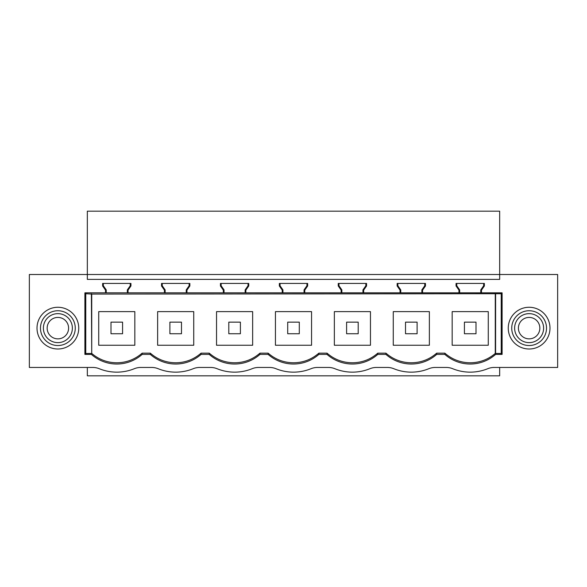 <?xml version="1.0" encoding="UTF-8"?>
<svg xmlns="http://www.w3.org/2000/svg" width="587" height="587" viewBox="0 0 587 587"><rect width="100%" height="100%" fill="white"/><g stroke="black" fill="none" stroke-linecap="round" stroke-linejoin="round"><path stroke-width="0.88" d="M87.331 367.447L87.331 375.827L499.669 375.827L499.669 367.447M499.669 274.511L499.669 211.173L87.331 211.173L87.331 274.511L557.65 274.511L557.65 367.447L494.239 367.447A17.397 17.397 0 0 0 487.687 368.731A46.38 46.38 0 0 1 452.746 368.731A17.397 17.397 0 0 0 446.201 367.447L435.334 367.447A17.397 17.397 0 0 0 428.781 368.731A46.38 46.38 0 0 1 393.84 368.731A17.397 17.397 0 0 0 387.295 367.447L376.428 367.447A17.397 17.397 0 0 0 369.876 368.731A46.38 46.38 0 0 1 334.935 368.731A17.397 17.397 0 0 0 328.382 367.447L317.523 367.447A17.397 17.397 0 0 0 310.971 368.731A46.38 46.38 0 0 1 276.029 368.731A17.397 17.397 0 0 0 269.477 367.447L258.618 367.447A17.397 17.397 0 0 0 252.065 368.731A46.38 46.38 0 0 1 217.124 368.731A17.397 17.397 0 0 0 210.572 367.447L199.705 367.447A17.397 17.397 0 0 0 193.16 368.731A46.38 46.38 0 0 1 158.219 368.731A17.397 17.397 0 0 0 151.666 367.447L140.799 367.447A17.397 17.397 0 0 0 134.254 368.731A46.38 46.38 0 0 1 99.313 368.731A17.397 17.397 0 0 0 92.761 367.447L29.35 367.447L29.35 274.511L87.331 274.511L87.331 279.375L499.669 279.375L499.669 274.511M78.746 328.14A20.875 20.875 0 0 1 57.878 349.008A20.875 20.875 0 0 1 37.003 328.14A20.875 20.875 0 0 1 57.878 307.265A20.875 20.875 0 0 1 78.746 328.14M508.254 328.14A20.875 20.875 0 0 1 529.122 307.265A20.875 20.875 0 0 1 549.997 328.14A20.875 20.875 0 0 1 529.122 349.008A20.875 20.875 0 0 1 508.254 328.14M142.157 354.401L150.309 354.401L150.309 353.154L142.157 353.154L142.157 354.401A38.265 38.265 0 0 1 91.403 354.401L91.403 353.484L85.768 353.499L85.313 354.401M128.047 290.117L128.047 292.832L127.335 292.832L127.335 289.897L128.047 290.117L130.945 285.979L130.945 283.433L102.622 283.433L102.622 285.979L105.521 290.117L105.521 292.832L84.895 292.832L84.895 354.401L91.403 354.401M128.047 292.832L186.24 292.832L186.24 289.897L186.952 290.117L186.952 292.832L245.146 292.832L245.146 289.897L245.858 290.117L245.858 292.832L304.051 292.832L304.051 289.897L304.763 290.117L304.763 292.832L362.957 292.832L362.957 289.897L363.669 290.117L363.669 292.832L421.862 292.832L421.862 289.897L422.574 290.117L422.574 292.832L480.768 292.832L480.768 289.897L481.479 290.117L481.479 292.832L480.768 292.832L480.768 289.897L483.666 285.759L483.666 283.433M186.952 290.117L189.85 285.979L189.85 283.433L161.528 283.433L161.528 285.979L164.426 290.117L164.426 292.832M245.858 290.117L248.756 285.979L248.756 283.433L220.433 283.433L220.433 285.979L223.331 290.117L223.331 292.832M304.763 290.117L307.661 285.979L307.661 283.433L279.339 283.433L279.339 285.979L282.237 290.117L282.237 292.832M363.669 290.117L366.567 285.979L366.567 283.433L338.244 283.433L338.244 285.979L341.142 290.117L341.142 292.832M422.574 290.117L425.472 285.979L425.472 283.433L397.15 283.433L397.15 285.979L400.048 290.117L400.048 292.832M456.055 283.433L484.378 283.433L456.055 283.433L456.055 285.979L458.953 290.117L458.953 292.832M484.378 283.433L484.378 285.979L481.479 290.117M85.313 292.832L85.768 293.727L91.733 294.072L495.611 293.727L495.597 354.401L502.105 354.401L502.105 292.832L481.479 292.832M470.216 364.028C479.85 363.911 488.311 360.704 495.597 354.401A38.265 38.265 0 0 1 444.843 354.401L444.843 353.154L436.691 353.154L436.691 354.401L444.843 354.401M436.691 354.401A38.265 38.265 0 0 1 385.938 354.401L385.938 353.154L377.779 353.154L377.779 354.401L385.938 354.401M377.779 354.401A38.265 38.265 0 0 1 327.032 354.401L327.032 353.154L318.873 353.154L318.873 354.401L327.032 354.401M318.873 354.401A38.265 38.265 0 0 1 268.127 354.401L268.127 353.154L259.968 353.154L259.968 354.401L268.127 354.401M259.968 354.401A38.265 38.265 0 0 1 209.221 354.401L209.221 353.154L201.062 353.154L201.062 354.401L209.221 354.401M201.062 354.401A38.265 38.265 0 0 1 150.309 354.401M422.574 292.832L421.862 292.832L421.862 289.897L424.761 285.759L424.761 283.433M363.669 292.832L362.957 292.832L362.957 289.897L365.855 285.759L365.855 283.433L366.567 283.433M304.763 292.832L304.051 292.832L304.051 289.897L306.95 285.759L306.95 283.433L307.661 283.433M245.858 292.832L245.146 292.832L245.146 289.897L248.044 285.759L248.044 283.433L248.756 283.433M186.952 292.832L186.24 292.832L186.24 289.897L189.139 285.759L189.139 283.433M127.335 292.832L105.521 292.832M495.611 293.727L501.232 293.727L501.687 292.832M444.843 353.154C452.129 359.464 460.582 362.671 470.216 362.781C479.689 362.678 488.039 359.567 495.267 353.44L501.232 353.499L501.687 354.401M501.232 293.727L501.232 353.499M425.472 283.433L397.861 283.433L397.861 285.759L400.76 289.897L400.048 290.117M484.378 285.979L483.666 285.759M456.055 285.979L456.767 285.759L456.767 283.433L456.767 285.759L459.665 289.897L458.953 290.117M456.767 285.759L459.665 289.897L459.665 292.832M495.267 353.44L495.267 294.072M91.733 294.072L91.733 353.44C98.961 359.56 107.311 362.678 116.784 362.781C126.41 362.671 134.871 359.464 142.157 353.154M150.309 353.154C157.595 359.464 166.055 362.671 175.689 362.781C185.316 362.671 193.776 359.464 201.062 353.154M209.221 353.154C216.5 359.464 224.96 362.671 234.595 362.781C244.229 362.671 252.681 359.464 259.968 353.154M268.127 353.154C275.406 359.464 283.866 362.671 293.5 362.781C303.134 362.671 311.587 359.464 318.873 353.154M327.032 353.154C334.311 359.464 342.771 362.671 352.405 362.781C362.04 362.671 370.492 359.464 377.779 353.154M385.938 353.154C393.224 359.464 401.677 362.671 411.311 362.781C420.945 362.671 429.405 359.464 436.691 353.154M488.274 345.251L488.274 311.631L452.166 311.631L452.166 345.251L488.274 345.251M511.732 328.14A17.397 17.397 180 0 0 529.122 345.53A17.397 17.397 180 0 0 546.519 328.14A17.397 17.397 0 0 0 529.122 310.743A17.397 17.397 0 0 0 511.732 328.14M161.528 285.979L162.239 285.759L162.239 283.433L162.239 285.759L165.138 289.897L164.426 290.117M162.239 285.759L165.138 289.897L165.138 292.832M189.85 285.979L189.139 285.759M157.632 311.631L193.739 311.631L193.739 345.251L157.632 345.251L157.632 311.631M220.433 285.979L221.145 285.759L221.145 283.433L221.145 285.759L224.043 289.897L223.331 290.117M221.145 285.759L224.043 289.897L224.043 292.832M248.756 285.979L248.044 285.759M216.537 311.631L252.652 311.631L252.652 345.251L216.537 345.251L216.537 311.631M279.339 285.979L280.05 285.759L280.05 283.433L280.05 285.759L282.949 289.897L282.237 290.117M280.05 285.759L282.949 289.897L282.949 292.832M307.661 285.979L306.95 285.759M275.442 311.631L311.558 311.631L311.558 345.251L275.442 345.251L275.442 311.631M338.244 285.979L338.956 285.759L338.956 283.433L338.956 285.759L341.854 289.897L341.142 290.117M338.956 285.759L341.854 289.897L341.854 292.832M366.567 285.979L365.855 285.759M334.348 311.631L370.463 311.631L370.463 345.251L334.348 345.251L334.348 311.631M397.861 283.433L397.861 285.759L400.76 289.897L400.76 292.832M425.472 285.979L424.761 285.759M397.15 285.979L397.861 285.759M393.261 311.631L429.368 311.631L429.368 345.251L393.261 345.251L393.261 311.631M91.389 293.727L91.733 353.44M85.768 293.727L85.768 353.499M102.622 285.979L103.334 285.759L103.334 283.433L103.334 285.759L106.232 289.897L105.521 290.117M103.334 285.759L106.232 289.897L106.232 292.832M130.945 285.979L130.233 285.759L130.233 283.433M127.335 289.897L130.233 285.759M134.834 345.251L98.726 345.251L98.726 311.631L134.834 311.631L134.834 345.251M75.268 328.14A17.397 17.397 0 0 1 57.878 345.53A17.397 17.397 0 0 1 40.481 328.14A17.397 17.397 0 0 1 57.878 310.743A17.397 17.397 0 0 1 75.268 328.14M122.58 333.739L122.58 322.138L110.987 322.138L110.987 333.739L122.58 333.739M181.486 333.739L181.486 322.138L169.892 322.138L169.892 333.739L181.486 333.739M240.391 333.739L240.391 322.138L228.798 322.138L228.798 333.739L240.391 333.739M299.297 333.739L299.297 322.138L287.703 322.138L287.703 333.739L299.297 333.739M358.202 333.739L358.202 322.138L346.609 322.138L346.609 333.739L358.202 333.739M417.108 333.739L417.108 322.138L405.514 322.138L405.514 333.739L417.108 333.739M476.013 333.739L476.013 322.138L464.42 322.138L464.42 333.739L476.013 333.739M50.93 315.417A14.492 14.492 0 0 0 45.155 335.089A14.492 14.492 0 0 0 64.827 340.856A14.492 14.492 0 0 0 70.594 321.192A14.492 14.492 0 0 0 50.93 315.417M52.735 318.726A10.727 10.727 0 0 1 67.285 322.997A10.727 10.727 0 0 1 63.014 337.554A10.727 10.727 0 0 1 48.464 333.277A10.727 10.727 0 0 1 52.735 318.726M522.173 315.417A14.492 14.492 0 0 0 516.406 335.089A14.492 14.492 0 0 0 536.07 340.856A14.492 14.492 0 0 0 541.845 321.192A14.492 14.492 0 0 0 522.173 315.417M523.986 318.726A10.727 10.727 0 0 1 538.536 322.997A10.727 10.727 0 0 1 534.265 337.554A10.727 10.727 0 0 1 519.715 333.277A10.727 10.727 0 0 1 523.986 318.726"/></g></svg>
